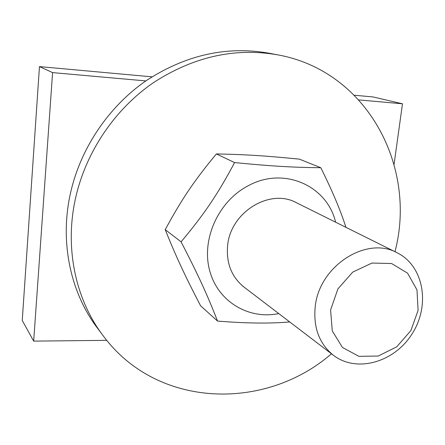 <?xml version="1.0" encoding="UTF-8"?>
<svg xmlns="http://www.w3.org/2000/svg" width="445" height="445" viewBox="0 0 445 445"><rect width="100%" height="100%" fill="white"/><g stroke="black" fill="none" stroke-linecap="round" stroke-linejoin="round"><path stroke-width="0.67" d="M397.146 252.788C366.591 235.622 319.165 265.954 315.232 306.599C313.18 327.531 319.237 343.751 333.394 355.26C356.851 373.344 394.854 362.124 412.415 333.355C430.465 304.886 423.729 265.837 397.146 252.788L296.42 202.714C269.826 187.929 230.182 212.293 227.579 246.007C226.21 263.518 231.75 277.252 244.194 287.214M296.682 202.842C270.098 187.807 230.182 212.159 227.579 246.007C226.21 263.39 231.673 277.068 243.966 287.042L333.394 355.26M335.608 222.194C327.136 185.715 283.86 166.113 248.188 185.76C218.517 201.107 201.246 239.16 209.573 270.271C217.633 301.499 248.549 319.877 278.754 313.58M289.706 321.935C270.065 323.671 246.007 323.382 217.533 321.079C207.214 294.607 198.392 275.31 181.076 241.852C204.516 213.85 217.627 194.415 234.598 162.575C271.962 166.23 292.916 167.431 320.778 167.726C332.22 190.632 340.597 210.496 345.915 227.317M320.778 167.726L299.407 159.143C265.02 155.756 245.874 154.515 216.365 153.937C193.797 181.287 182.055 198.659 165.223 229.631C176.398 257.427 184.592 274.96 200.589 305.793L217.533 321.079M234.598 162.575L216.365 153.937M181.076 241.852L165.223 229.631M394.971 251.709C417.293 167.248 367.57 70.978 277.624 54.835L268.669 53.144C226.461 45.818 185.643 54.985 146.221 80.64C109.036 106.333 81.168 147.295 70.827 191.645C59.28 240.912 70.177 292.237 97.533 328.249L103.006 335.536C157.235 409.083 265.565 411.141 331.464 353.792M277.624 54.835C234.715 47.387 193.152 56.765 152.946 82.981C115.027 109.231 86.564 151.083 75.967 196.345C64.136 246.625 75.199 298.934 103.006 335.536M330.591 309.987L337.911 288.894L352.752 272.09L371.987 263.051L391.583 263.523L407.598 273.191L416.982 289.923L418.1 310.354L410.88 330.585L396.718 346.833L378.239 356.039L358.898 356.334L342.455 347.456L332.27 330.935L330.591 309.987M106.778 340.347L33.681 341.12L52.588 72.607L145.815 80.918M358.859 99.914L402.486 103.802L394.064 164.305M402.486 103.802L373.01 96.932L354.376 95.241M151.99 76.835L39.46 66.6L22.25 320.456L33.681 341.12M52.588 72.607L39.46 66.6"/></g></svg>
